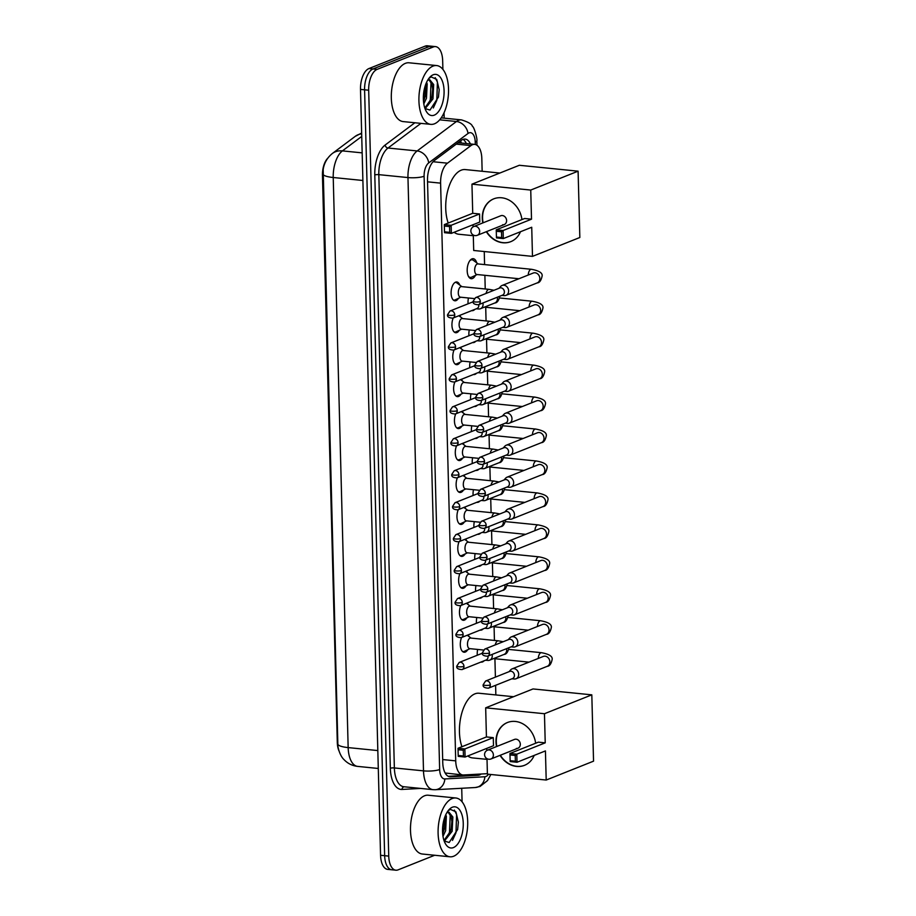 <?xml version="1.0" encoding="UTF-8"?>
<svg xmlns="http://www.w3.org/2000/svg" width="916" height="916" viewBox="0 0 916 916"><rect width="100%" height="100%" fill="white"/><g stroke="black" fill="none" stroke-linecap="round" stroke-linejoin="round"><path stroke-width="1.37" d="M458.481 298.307A9.458 4.672 -84.3 0 1 456.076 300.608A9.458 4.672 -84.3 0 1 454.897 300.791A9.458 4.672 -84.3 0 1 451.107 292.101A9.458 4.672 -84.3 0 1 455.595 282.151A9.458 4.672 -84.3 0 1 456.775 281.968A9.458 4.672 -84.3 0 1 459.809 285.116M459.328 330.264A9.458 4.672 -84.3 0 1 456.912 332.554A9.458 4.672 -84.3 0 1 455.733 332.737A9.458 4.672 -84.3 0 1 452.16 327.504A9.458 4.672 -84.3 0 1 453.214 317.989M460.164 362.209A9.458 4.672 -84.3 0 1 457.748 364.511A9.458 4.672 -84.3 0 1 456.569 364.683A9.458 4.672 -84.3 0 1 452.996 359.45A9.458 4.672 -84.3 0 1 454.05 349.935M461 394.166A9.458 4.672 -84.3 0 1 458.584 396.456A9.458 4.672 -84.3 0 1 457.405 396.639A9.458 4.672 -84.3 0 1 453.832 391.407A9.458 4.672 -84.3 0 1 454.886 381.892M461.836 426.112A9.458 4.672 -84.3 0 1 459.42 428.413A9.458 4.672 -84.3 0 1 458.24 428.585A9.458 4.672 -84.3 0 1 454.668 423.352A9.458 4.672 -84.3 0 1 455.721 413.837M462.672 458.057A9.458 4.672 -84.3 0 1 460.256 460.359A9.458 4.672 -84.3 0 1 459.076 460.542A9.458 4.672 -84.3 0 1 455.504 455.309A9.458 4.672 -84.3 0 1 456.557 445.794M463.507 490.014A9.458 4.672 -84.3 0 1 461.103 492.304A9.458 4.672 -84.3 0 1 459.912 492.487A9.458 4.672 -84.3 0 1 456.34 487.255A9.458 4.672 -84.3 0 1 457.405 477.74M464.343 521.96A9.458 4.672 -84.3 0 1 461.939 524.261A9.458 4.672 -84.3 0 1 460.748 524.433A9.458 4.672 -84.3 0 1 457.176 519.2A9.458 4.672 -84.3 0 1 458.24 509.685M465.179 553.917A9.458 4.672 -84.3 0 1 462.775 556.207A9.458 4.672 -84.3 0 1 461.584 556.39A9.458 4.672 -84.3 0 1 458.011 551.157A9.458 4.672 -84.3 0 1 459.076 541.642M466.015 585.862A9.458 4.672 -84.3 0 1 463.611 588.164A9.458 4.672 -84.3 0 1 462.42 588.335A9.458 4.672 -84.3 0 1 458.847 583.103A9.458 4.672 -84.3 0 1 459.912 573.588M466.851 617.808A9.458 4.672 -84.3 0 1 464.446 620.109A9.458 4.672 -84.3 0 1 463.256 620.292A9.458 4.672 -84.3 0 1 459.683 615.06A9.458 4.672 -84.3 0 1 460.748 605.545M467.687 649.765A9.458 4.672 -84.3 0 1 465.282 652.055A9.458 4.672 -84.3 0 1 464.091 652.238A9.458 4.672 -84.3 0 1 460.519 647.005A9.458 4.672 -84.3 0 1 461.584 637.49M475.45 275.361A10.053 4.969 -84.3 0 1 472.484 278.521A10.053 4.969 -84.3 0 1 471.225 278.704A10.053 4.969 -84.3 0 1 467.194 269.464A10.053 4.969 -84.3 0 1 471.969 258.885A10.053 4.969 -84.3 0 1 473.228 258.69A10.053 4.969 -84.3 0 1 476.709 262.812M474.877 309.345A10.053 4.969 -84.3 0 1 473.32 310.467A10.053 4.969 -84.3 0 1 472.061 310.661A10.053 4.969 -84.3 0 1 471.74 310.604M468.087 303.791A10.053 4.969 -84.3 0 1 468.454 297.986M475.725 341.302A10.053 4.969 -84.3 0 1 474.156 342.424A10.053 4.969 -84.3 0 1 472.896 342.607A10.053 4.969 -84.3 0 1 472.576 342.55M468.923 335.737A10.053 4.969 -84.3 0 1 469.29 329.943M476.56 373.247A10.053 4.969 -84.3 0 1 474.992 374.369A10.053 4.969 -84.3 0 1 473.732 374.564A10.053 4.969 -84.3 0 1 473.412 374.507M469.759 367.694A10.053 4.969 -84.3 0 1 470.137 361.889M477.396 405.204A10.053 4.969 -84.3 0 1 475.828 406.315A10.053 4.969 -84.3 0 1 474.568 406.509A10.053 4.969 -84.3 0 1 474.248 406.452M470.606 399.639A10.053 4.969 -84.3 0 1 470.973 393.846M478.232 437.15A10.053 4.969 -84.3 0 1 476.663 438.272A10.053 4.969 -84.3 0 1 475.404 438.466A10.053 4.969 -84.3 0 1 475.083 438.409M471.442 431.585A10.053 4.969 -84.3 0 1 471.809 425.791M479.068 469.095A10.053 4.969 -84.3 0 1 477.499 470.217A10.053 4.969 -84.3 0 1 476.24 470.412A10.053 4.969 -84.3 0 1 475.919 470.355M472.278 463.542A10.053 4.969 -84.3 0 1 472.645 457.737M479.904 501.052A10.053 4.969 -84.3 0 1 478.347 502.174A10.053 4.969 -84.3 0 1 477.076 502.357A10.053 4.969 -84.3 0 1 476.755 502.311M473.114 495.487A10.053 4.969 -84.3 0 1 473.48 489.694M480.74 532.998A10.053 4.969 -84.3 0 1 479.183 534.12A10.053 4.969 -84.3 0 1 477.912 534.314A10.053 4.969 -84.3 0 1 477.591 534.257M473.95 527.444A10.053 4.969 -84.3 0 1 474.316 521.639M481.576 564.954A10.053 4.969 -84.3 0 1 480.018 566.065A10.053 4.969 -84.3 0 1 478.759 566.26A10.053 4.969 -84.3 0 1 478.427 566.202M474.786 559.39A10.053 4.969 -84.3 0 1 475.152 553.596M482.411 596.9A10.053 4.969 -84.3 0 1 480.854 598.022A10.053 4.969 -84.3 0 1 479.595 598.217A10.053 4.969 -84.3 0 1 479.263 598.159M475.622 591.335A10.053 4.969 -84.3 0 1 475.988 585.542M483.247 628.857A10.053 4.969 -84.3 0 1 481.69 629.968A10.053 4.969 -84.3 0 1 480.431 630.162A10.053 4.969 -84.3 0 1 480.099 630.105M476.457 623.292A10.053 4.969 -84.3 0 1 476.824 617.498M484.083 660.802A10.053 4.969 -84.3 0 1 482.526 661.925A10.053 4.969 -84.3 0 1 481.266 662.108A10.053 4.969 -84.3 0 1 480.934 662.062M477.293 655.238A10.053 4.969 -84.3 0 1 477.66 649.444M487.392 773.677L463.507 774.982A17.725 8.759 95.7 0 1 462.832 774.97A17.725 8.759 95.7 0 1 455.721 760.864L440.596 183.143A17.725 8.759 95.7 0 1 447.477 163.174L470.95 145.598A17.725 8.759 95.7 0 1 474.706 144.385A17.725 8.759 95.7 0 1 481.816 158.479L482.148 171.269M327.436 158.56A15.95 7.878 95.7 0 0 322.455 175.414L337.306 742.51A15.95 7.878 95.7 0 0 338.931 750.754M445.13 773.001L462.832 774.97M495.854 694.935L495.602 685.305M495.396 677.13L494.915 658.718M494.434 640.433L494.079 626.773M493.598 608.487L493.243 594.816M492.762 576.53L492.396 562.871M491.926 544.585L491.56 530.914M491.09 512.639L490.724 498.968M490.255 480.682L489.888 467.011M489.407 448.737L489.052 435.066M488.572 416.78L488.217 403.12M487.736 384.835L487.381 371.163M486.9 352.889L486.545 339.218M486.064 320.932L485.709 307.261M485.228 288.987L484.873 275.315M484.587 264.598L484.243 251.545M468.145 634.868A9.458 4.672 -84.3 0 1 469.015 636.563M467.309 602.923A9.458 4.672 -84.3 0 1 468.179 604.617M466.473 570.977A9.458 4.672 -84.3 0 1 467.343 572.66M465.637 539.02A9.458 4.672 -84.3 0 1 466.507 540.715M464.801 507.075A9.458 4.672 -84.3 0 1 465.671 508.769M463.965 475.118A9.458 4.672 -84.3 0 1 464.824 476.812M463.13 443.172A9.458 4.672 -84.3 0 1 463.988 444.867M462.294 411.227A9.458 4.672 -84.3 0 1 463.153 412.91M461.458 379.27A9.458 4.672 -84.3 0 1 462.317 380.964M460.622 347.324A9.458 4.672 -84.3 0 1 461.481 349.019M459.786 315.367A9.458 4.672 -84.3 0 1 460.645 317.062M434.688 855.258L398.071 869.868A17.725 8.759 -84.3 0 1 395.849 870.2A17.725 8.759 -84.3 0 1 388.739 856.105L368.679 90.215A17.725 8.759 -84.3 0 1 377.106 69.376L433.337 46.956L429.249 46.544A17.725 8.759 -84.3 0 1 431.47 46.212A17.725 8.759 -84.3 0 0 429.249 46.544L373.018 68.963L429.249 46.544L425.161 46.132A17.725 8.759 -84.3 0 1 427.383 45.8L435.558 46.624A17.725 8.759 -84.3 0 1 442.668 60.719L442.897 69.376M368.679 90.215L364.591 89.814A17.725 8.759 -84.3 0 1 373.018 68.963A17.725 8.759 -84.3 0 0 364.591 89.814L384.651 855.693L364.591 89.814L360.503 89.402A17.725 8.759 -84.3 0 1 368.93 68.563L425.161 46.132M395.849 870.2L391.762 869.788A17.725 8.759 -84.3 0 1 384.651 855.693A17.725 8.759 -84.3 0 0 391.762 869.788L387.674 869.376A17.725 8.759 -84.3 0 1 380.564 855.281L360.503 89.402M361.74 136.427L342.412 150.888A20.679 16.373 53.2 0 0 332.336 153.499C327.264 157.644 324.218 162.945 323.176 169.414L337.855 744.41C337.5 746.609 339.779 755.769 343.981 759.582C347.679 763.497 352.225 765.765 357.641 766.394L378.285 768.467M470.412 143.949A17.725 8.759 95.7 0 0 465.145 139.083A17.725 8.759 95.7 0 0 461.378 140.297L434.402 160.506A17.725 8.759 95.7 0 0 427.509 180.475L442.76 762.696A17.725 8.759 95.7 0 0 449.87 776.791A17.725 8.759 95.7 0 0 450.535 776.814L478.015 775.302A17.725 8.759 95.7 0 0 479.56 774.959A17.725 8.759 95.7 0 0 481.175 774.02M476.011 774.295A17.725 8.759 -84.3 0 1 475.473 774.547A17.725 8.759 -84.3 0 1 473.927 774.902L448.233 776.299M444.031 112.771L444.18 118.153M461.721 788.264L462.076 801.809M433.337 46.956A17.725 8.759 -84.3 0 1 435.558 46.624M463.049 139.369A17.725 8.759 -84.3 0 1 466.324 143.549M452.149 798.557A29.541 14.599 -84.3 0 1 455.847 797.996A29.541 14.599 -84.3 0 1 467.675 825.156A29.541 14.599 -84.3 0 1 453.66 856.231A29.541 14.599 -84.3 0 1 449.951 856.792A29.541 14.599 -84.3 0 1 438.123 829.633A29.541 14.599 -84.3 0 1 452.149 798.557M449.951 856.792L422.345 854.021A29.541 14.599 -84.3 0 1 410.517 826.862A29.541 14.599 -84.3 0 1 424.543 795.786A29.541 14.599 -84.3 0 1 428.241 795.225L455.847 797.996M446.79 812.767A14.771 7.294 -84.3 0 1 446.825 812.744L448.932 812.149L452.848 817.003L452.149 831.316L444.317 841.117M444.157 840.957L449.172 842.502L457.634 829.484L458.378 822.133L455.916 811.862L450.363 809.343L448.084 810.797M453.431 847.586A20.679 10.213 -84.3 0 1 445.428 843.75A20.679 10.213 -84.3 0 1 448.829 809.881A20.679 10.213 -84.3 0 1 452.378 807.214A20.679 10.213 -84.3 0 1 463.256 823.266A20.679 10.213 -84.3 0 1 453.431 847.586M443.985 840.476L450.523 831.144L451.21 828.533L451.897 821.87L451.222 816.843L448.107 812.194M442.68 833.904L444.718 827.881L445.405 821.217L444.901 816.832M442.989 836.342L445.657 830.663L446.355 816.351L445.783 814.713M444.661 828.156L445.394 820.919M451.153 828.808L451.886 821.572M457.611 829.621L458.378 822.03M442.6 832.77L444.478 818.034M447.283 837.613L449.493 832.14L450.237 814.347M452.481 840.396L455.985 832.793L456.592 814.519L454.37 810.087M432.97 66.124A29.541 14.599 -84.3 0 1 436.669 65.563A29.541 14.599 -84.3 0 1 448.496 92.722A29.541 14.599 -84.3 0 1 434.482 123.797A29.541 14.599 -84.3 0 1 430.772 124.358A29.541 14.599 -84.3 0 1 418.944 97.199A29.541 14.599 -84.3 0 1 432.97 66.124M430.772 124.358L403.166 121.588A29.541 14.599 -84.3 0 1 391.338 94.428A29.541 14.599 -84.3 0 1 405.364 63.353A29.541 14.599 -84.3 0 1 409.063 62.792L436.669 65.563M427.612 80.333A14.771 7.294 -84.3 0 1 427.646 80.31L429.753 79.715L433.669 84.57L432.97 98.882L425.139 108.683M424.978 108.523L429.993 110.069L438.455 97.05L439.199 89.711L436.737 79.429L431.184 76.91L428.906 78.364M434.253 115.153A20.679 10.213 -84.3 0 1 426.249 111.317A20.679 10.213 -84.3 0 1 429.65 77.448A20.679 10.213 -84.3 0 1 433.188 74.78A20.679 10.213 -84.3 0 1 444.077 90.833A20.679 10.213 -84.3 0 1 434.253 115.153M424.806 108.042L431.344 98.722L432.031 96.1L432.718 89.436L432.043 84.409L428.928 79.761M423.501 101.47L425.539 95.447L426.226 88.783L425.722 84.398M423.81 103.909L426.478 98.23L427.177 83.917L426.604 82.28M425.471 95.722L426.215 88.486M431.963 96.375L432.707 89.138M438.432 97.188L439.199 89.596M423.421 100.336L425.299 85.6M428.104 105.18L430.314 99.707L431.058 81.913M433.302 107.962L436.806 100.359L437.413 82.085L435.192 77.654M461.927 746.712A32.495 16.053 -84.3 0 1 474.9 693.859A32.495 16.053 -84.3 0 1 478.976 693.24L513.555 696.71M487.014 759.364L472.484 757.91A32.495 16.053 -84.3 0 1 467.836 755.94M496.541 746.574A23.049 19.408 68.3 0 1 495.991 741.937A23.049 19.408 68.3 0 1 507.395 722.529A23.049 19.408 68.3 0 1 535.654 743.242M545.226 742.842L516.807 754.166L517.025 762.249L545.432 750.914L546.199 780.043L593.545 761.162L591.816 694.843L544.459 713.724L545.226 742.842L538.368 742.155L509.96 753.479L516.807 754.166L515.227 755.46L515.376 761.23L517.025 762.249L510.166 761.562L509.96 753.479L510.166 761.562M534.188 755.402A23.049 19.408 68.3 0 1 524.467 765.341A23.049 19.408 68.3 0 1 500.044 755.357M544.459 713.724L485.675 707.828L486.43 736.945L493.277 737.632L493.495 745.704L465.088 757.04L458.229 756.353L458.023 748.269L486.43 736.945M486.728 748.406L486.785 750.548M487.003 758.688L487.404 774.146L546.199 780.043M591.816 694.843L533.02 688.947L485.675 707.828M515.376 761.23L510.567 760.738M515.227 755.46L510.418 754.979M458.229 756.353L458.023 748.269L464.87 748.956L493.277 737.632M458.481 749.769L463.29 750.25L464.87 748.956L465.088 757.04L463.439 756.021L463.29 750.25M458.63 755.528L463.439 756.021M516.349 748.429A4.729 3.985 -111.7 0 0 517.975 748.2A4.729 3.985 -111.7 0 0 520.208 743.265A4.729 3.985 -111.7 0 0 516.109 739.201A4.729 3.985 -111.7 0 0 514.483 739.418L487.541 750.158A4.729 3.985 68.3 0 1 489.178 749.941A4.729 3.985 68.3 0 1 493.392 754.967A4.729 3.985 68.3 0 1 491.045 758.94A4.729 4.729 0 0 1 484.575 754.681A4.729 4.729 0 0 1 487.541 750.158M524.616 765.284A23.049 19.408 68.3 0 1 516.819 766.303A23.049 19.408 68.3 0 1 500.331 755.242M496.838 746.46A23.049 19.408 68.3 0 1 507.544 722.472M448.21 223.057A32.495 16.053 -84.3 0 1 461.183 170.193A32.495 16.053 -84.3 0 1 465.259 169.575L499.838 173.044M473.309 235.71L458.767 234.244A32.495 16.053 -84.3 0 1 454.13 232.275M482.824 222.92A23.049 19.408 68.3 0 1 482.285 218.271A23.049 19.408 68.3 0 1 493.69 198.864A23.049 19.408 68.3 0 1 521.948 219.577M531.509 219.187L503.102 230.511L503.308 238.584L531.727 227.26L532.482 256.377L579.839 237.496L578.099 171.178L530.742 190.059L531.509 219.187L524.662 218.5L496.243 229.824L503.102 230.511L501.51 231.794L501.67 237.565L503.308 238.584L496.461 237.897L496.243 229.824L496.461 237.897M520.483 231.737A23.049 19.408 68.3 0 1 510.75 241.675A23.049 19.408 68.3 0 1 486.327 231.702M530.742 190.059L471.958 184.162L472.725 213.291L479.572 213.978L479.778 222.05L451.37 233.374L444.523 232.687L444.306 224.615L472.725 213.291M473.022 224.741L473.08 226.882M473.286 235.023L473.698 250.48L532.482 256.377M578.099 171.178L519.315 165.281L471.958 184.162M501.67 237.565L496.861 237.084M501.51 231.794L496.712 231.313M444.523 232.687L444.306 224.615L451.153 225.302L479.572 213.978M444.764 226.103L449.573 226.584L451.153 225.302L451.37 233.374L449.722 232.355L449.573 226.584M444.924 231.874L449.722 232.355M502.632 224.764A4.729 3.985 -111.7 0 0 504.269 224.546A4.729 3.985 -111.7 0 0 506.491 219.611A4.729 3.985 -111.7 0 0 502.392 215.535A4.729 3.985 -111.7 0 0 500.766 215.764L473.835 226.504A4.729 3.985 68.3 0 1 475.461 226.275A4.729 3.985 68.3 0 1 479.675 231.301A4.729 3.985 68.3 0 1 477.339 235.286A4.729 4.729 0 0 1 470.858 231.015A4.729 4.729 0 0 1 473.835 226.504M510.899 241.618A23.049 19.408 68.3 0 1 503.102 242.648A23.049 19.408 68.3 0 1 486.625 231.576M483.121 222.794A23.049 19.408 68.3 0 1 493.839 198.806M514.208 679.008A5.313 4.477 -111.7 0 0 514.254 679.008A5.313 4.477 -111.7 0 0 516.04 678.756A5.313 4.477 -111.7 0 0 518.674 674.279A5.313 4.477 -111.7 0 0 513.933 668.623A5.313 4.477 -111.7 0 0 512.101 668.875A5.313 4.477 -111.7 0 0 510.624 669.917L509.078 671.668M490.335 684.928A3.836 3.24 -111.7 0 1 488.434 688.168L512.525 678.561A3.836 3.24 -111.7 0 0 514.426 675.332A3.836 3.24 -111.7 0 0 511.014 671.245A3.836 3.24 -111.7 0 0 509.685 671.428L485.595 681.035L483.179 684.699A3.836 0.836 178.5 0 0 485.091 685.363A3.836 0.836 -1.5 0 0 490.335 684.928A3.836 3.24 -111.7 0 0 485.595 681.035M513.361 647.051A5.313 4.477 -111.7 0 0 513.418 647.062A5.313 4.477 -111.7 0 0 515.204 646.799A5.313 4.477 -111.7 0 0 517.826 642.322A5.313 4.477 -111.7 0 0 513.097 636.677A5.313 4.477 -111.7 0 0 511.265 636.929A5.313 4.477 -111.7 0 0 509.788 637.96L508.243 639.723M489.499 652.982A3.836 3.24 -111.7 0 1 487.598 656.222L511.689 646.616A3.836 3.24 -111.7 0 0 513.59 643.375A3.836 3.24 -111.7 0 0 510.178 639.299A3.836 3.24 -111.7 0 0 508.849 639.471L484.759 649.078L482.343 652.753A3.836 0.836 178.5 0 0 484.255 653.417A3.836 0.836 -1.5 0 0 489.499 652.982A3.836 3.24 -111.7 0 0 484.759 649.078M512.525 615.105A5.313 4.477 -111.7 0 0 512.582 615.105A5.313 4.477 -111.7 0 0 514.368 614.854A5.313 4.477 -111.7 0 0 516.99 610.377A5.313 4.477 -111.7 0 0 512.262 604.72A5.313 4.477 -111.7 0 0 510.43 604.972A5.313 4.477 -111.7 0 0 508.952 606.014L507.395 607.766M488.663 621.037A3.836 3.24 -111.7 0 1 486.762 624.265L510.853 614.659A3.836 3.24 -111.7 0 0 512.754 611.43A3.836 3.24 -111.7 0 0 509.33 607.342A3.836 3.24 -111.7 0 0 508.014 607.526L483.923 617.132L481.507 620.796A3.836 0.836 178.5 0 0 483.419 621.472A3.836 0.836 -1.5 0 0 488.663 621.037A3.836 3.24 -111.7 0 0 483.923 617.132M511.689 583.16A5.313 4.477 -111.7 0 0 511.746 583.16A5.313 4.477 -111.7 0 0 513.521 582.908A5.313 4.477 -111.7 0 0 516.155 578.42A5.313 4.477 -111.7 0 0 511.426 572.775A5.313 4.477 -111.7 0 0 509.582 573.027A5.313 4.477 -111.7 0 0 508.117 574.069L506.559 575.821M487.827 589.08A3.836 3.24 -111.7 0 1 485.927 592.32L510.017 582.713A3.836 3.24 -111.7 0 0 511.918 579.473A3.836 3.24 -111.7 0 0 508.495 575.397A3.836 3.24 -111.7 0 0 507.178 575.58L483.087 585.187L480.671 588.851A3.836 0.836 178.5 0 0 482.583 589.515A3.836 0.836 -1.5 0 0 487.827 589.08A3.836 3.24 -111.7 0 0 483.087 585.187M510.853 551.203A5.313 4.477 -111.7 0 0 510.91 551.214A5.313 4.477 -111.7 0 0 512.685 550.951A5.313 4.477 -111.7 0 0 515.319 546.474A5.313 4.477 -111.7 0 0 510.59 540.818A5.313 4.477 -111.7 0 0 508.746 541.07A5.313 4.477 -111.7 0 0 507.281 542.112L505.724 543.875M486.991 557.134A3.836 3.24 -111.7 0 1 485.091 560.363L509.181 550.756A3.836 3.24 -111.7 0 0 511.082 547.528A3.836 3.24 -111.7 0 0 507.659 543.44A3.836 3.24 -111.7 0 0 506.342 543.623L482.251 553.23L479.835 556.905A3.836 0.836 178.5 0 0 481.747 557.569A3.836 0.836 -1.5 0 0 486.991 557.134A3.836 3.24 -111.7 0 0 482.251 553.23M510.017 519.258A5.313 4.477 -111.7 0 0 510.075 519.258A5.313 4.477 -111.7 0 0 511.849 519.006A5.313 4.477 -111.7 0 0 514.483 514.529A5.313 4.477 -111.7 0 0 509.743 508.872A5.313 4.477 -111.7 0 0 507.911 509.124A5.313 4.477 -111.7 0 0 506.445 510.166L504.888 511.918M486.156 525.177A3.836 3.24 -111.7 0 1 484.255 528.418L508.346 518.811A3.836 3.24 -111.7 0 0 510.246 515.582A3.836 3.24 -111.7 0 0 506.823 511.494A3.836 3.24 -111.7 0 0 505.506 511.678L481.415 521.284L478.999 524.948A3.836 0.836 178.5 0 0 480.911 525.612A3.836 0.836 -1.5 0 0 486.156 525.177A3.836 3.24 -111.7 0 0 481.415 521.284M509.181 487.301A5.313 4.477 -111.7 0 0 509.239 487.312A5.313 4.477 -111.7 0 0 511.014 487.049A5.313 4.477 -111.7 0 0 513.647 482.572A5.313 4.477 -111.7 0 0 508.907 476.927A5.313 4.477 -111.7 0 0 507.075 477.179A5.313 4.477 -111.7 0 0 505.609 478.209L504.052 479.973M485.32 493.232A3.836 3.24 -111.7 0 1 483.419 496.461L507.51 486.865A3.836 3.24 -111.7 0 0 509.41 483.625A3.836 3.24 -111.7 0 0 505.987 479.549A3.836 3.24 -111.7 0 0 504.67 479.721L480.579 489.327L478.152 493.003A3.836 0.836 178.5 0 0 480.076 493.667A3.836 0.836 -1.5 0 0 485.32 493.232A3.836 3.24 -111.7 0 0 480.579 489.327M508.346 455.355A5.313 4.477 -111.7 0 0 508.403 455.355A5.313 4.477 -111.7 0 0 510.178 455.103A5.313 4.477 -111.7 0 0 512.811 450.626A5.313 4.477 -111.7 0 0 508.071 444.97A5.313 4.477 -111.7 0 0 506.239 445.222A5.313 4.477 -111.7 0 0 504.773 446.264L503.216 448.016M484.484 461.286A3.836 3.24 -111.7 0 1 482.583 464.515L506.674 454.909A3.836 3.24 -111.7 0 0 508.575 451.68A3.836 3.24 -111.7 0 0 505.151 447.592A3.836 3.24 -111.7 0 0 503.823 447.775L479.732 457.382L477.316 461.046A3.836 0.836 178.5 0 0 479.24 461.71A3.836 0.836 -1.5 0 0 484.484 461.286A3.836 3.24 -111.7 0 0 479.732 457.382M507.51 423.398A5.313 4.477 -111.7 0 0 507.567 423.41A5.313 4.477 -111.7 0 0 509.342 423.158A5.313 4.477 -111.7 0 0 511.975 418.669A5.313 4.477 -111.7 0 0 507.235 413.024A5.313 4.477 -111.7 0 0 505.403 413.276A5.313 4.477 -111.7 0 0 503.937 414.318L502.38 416.07M483.648 429.329A3.836 3.24 -111.7 0 1 481.747 432.57L505.838 422.963A3.836 3.24 -111.7 0 0 507.739 419.723A3.836 3.24 -111.7 0 0 504.315 415.646A3.836 3.24 -111.7 0 0 502.987 415.83L478.896 425.425L476.48 429.1A3.836 0.836 178.5 0 0 478.404 429.764A3.836 0.836 -1.5 0 0 483.648 429.329A3.836 3.24 -111.7 0 0 478.896 425.425M506.674 391.453A5.313 4.477 -111.7 0 0 506.731 391.453A5.313 4.477 -111.7 0 0 508.506 391.201A5.313 4.477 -111.7 0 0 511.139 386.724A5.313 4.477 -111.7 0 0 506.399 381.067A5.313 4.477 -111.7 0 0 504.567 381.319A5.313 4.477 -111.7 0 0 503.102 382.361L501.544 384.113M482.812 397.384A3.836 3.24 -111.7 0 1 480.911 400.613L505.002 391.006A3.836 3.24 -111.7 0 0 506.903 387.777A3.836 3.24 -111.7 0 0 503.479 383.69A3.836 3.24 -111.7 0 0 502.151 383.873L478.06 393.479L475.644 397.143A3.836 0.836 178.5 0 0 477.568 397.819A3.836 0.836 -1.5 0 0 482.812 397.384A3.836 3.24 -111.7 0 0 478.06 393.479M503.548 359.301L505.884 359.507A5.313 4.477 -111.7 0 0 505.884 359.507A5.313 4.477 -111.7 0 0 507.67 359.255A5.313 4.477 -111.7 0 0 510.304 354.778A5.313 4.477 -111.7 0 0 505.563 349.122A5.313 4.477 -111.7 0 0 503.731 349.374A5.313 4.477 -111.7 0 0 502.266 350.416L500.709 352.168M481.976 365.427A3.836 3.24 -111.7 0 1 480.076 368.667L504.166 359.061A3.836 3.24 -111.7 0 0 506.067 355.82A3.836 3.24 -111.7 0 0 502.644 351.744A3.836 3.24 -111.7 0 0 501.315 351.927L477.225 361.534L474.809 365.198A3.836 0.836 178.5 0 0 476.732 365.862A3.836 0.836 -1.5 0 0 481.976 365.427A3.836 3.24 -111.7 0 0 477.225 361.534M505.002 327.55A5.313 4.477 -111.7 0 0 505.048 327.562A5.313 4.477 -111.7 0 0 506.834 327.298A5.313 4.477 -111.7 0 0 509.468 322.821A5.313 4.477 -111.7 0 0 504.727 317.176A5.313 4.477 -111.7 0 0 502.895 317.417A5.313 4.477 -111.7 0 0 501.43 318.459L499.873 320.222M481.14 333.481A3.836 3.24 -111.7 0 1 479.24 336.71L503.331 327.115A3.836 3.24 -111.7 0 0 505.231 323.875A3.836 3.24 -111.7 0 0 501.808 319.798A3.836 3.24 -111.7 0 0 500.48 319.97L476.389 329.577L473.973 333.252A3.836 0.836 178.5 0 0 475.885 333.916A3.836 0.836 -1.5 0 0 481.14 333.481A3.836 3.24 -111.7 0 0 476.389 329.577M468.282 276.048A8.862 4.374 95.7 0 0 470.32 277.422A8.862 4.374 95.7 0 0 471.431 277.25A8.862 4.374 95.7 0 0 471.591 277.182A8.862 4.374 95.7 0 0 471.751 277.101M478.255 263.957L473.286 260.27A8.862 4.374 95.7 0 0 472.095 259.778A8.862 4.374 95.7 0 0 470.984 259.949A8.862 4.374 95.7 0 0 469.816 260.716M533.341 273.002L533.249 273.037A5.313 4.477 -111.7 0 1 539.799 278.109A5.313 4.477 -111.7 0 1 539.822 278.441A5.313 4.477 -111.7 0 1 537.188 282.918C539.501 282.815 541.138 280.548 542.1 276.128C542.741 273.002 539.192 270.735 531.452 269.293L477.866 263.923A5.313 2.622 95.7 0 0 477.202 264.026A5.313 2.622 95.7 0 0 474.683 269.613A5.313 2.622 95.7 0 0 476.812 274.502L518.96 278.739M504.166 295.605A5.313 4.477 -111.7 0 0 504.212 295.605A5.313 4.477 -111.7 0 0 505.998 295.353A5.313 4.477 -111.7 0 0 508.632 290.876A5.313 4.477 -111.7 0 0 503.892 285.219A5.313 4.477 -111.7 0 0 502.06 285.471A5.313 4.477 -111.7 0 0 500.594 286.513L499.037 288.265M480.305 301.536A3.836 3.24 -111.7 0 1 478.404 304.765L502.495 295.158A3.836 3.24 -111.7 0 0 504.395 291.929A3.836 3.24 -111.7 0 0 500.972 287.842A3.836 3.24 -111.7 0 0 499.644 288.025L475.553 297.631L473.137 301.295A3.836 0.836 178.5 0 0 475.049 301.959A3.836 0.836 -1.5 0 0 480.305 301.536A3.836 3.24 -111.7 0 0 475.553 297.631M462.374 651.333A8.862 4.374 95.7 0 0 463.13 651.551A8.862 4.374 95.7 0 0 464.24 651.379A8.862 4.374 95.7 0 0 464.401 651.31A8.862 4.374 95.7 0 0 464.561 651.23M495.281 644.887A5.313 2.622 95.7 0 1 497.617 640.925A5.313 2.622 95.7 0 1 498.293 640.822L470.687 638.051A5.313 2.622 95.7 0 0 470.011 638.154A5.313 2.622 95.7 0 0 467.492 643.753A5.313 2.622 95.7 0 0 469.622 648.631L483.385 650.017M487.816 660.425A5.313 4.477 -111.7 0 0 487.873 660.425A5.313 4.477 -111.7 0 0 489.648 660.173A5.313 4.477 -111.7 0 0 492.281 655.696A5.313 4.477 -111.7 0 0 492.11 654.425M462.053 669.585C458.057 669.39 456.305 668.233 456.786 666.115A3.836 0.836 178.5 0 0 458.71 666.791A3.836 0.836 -1.5 0 0 463.954 666.356A3.836 3.24 -111.7 0 1 462.053 669.585L486.144 659.978A3.836 3.24 -111.7 0 0 488.045 656.749A3.836 3.24 -111.7 0 0 487.976 656.074M461.538 619.388A8.862 4.374 95.7 0 0 462.294 619.594A8.862 4.374 95.7 0 0 463.404 619.434A8.862 4.374 95.7 0 0 463.565 619.365A8.862 4.374 95.7 0 0 463.725 619.273M494.445 612.93A5.313 2.622 95.7 0 1 496.781 608.968A5.313 2.622 95.7 0 1 497.457 608.877L469.851 606.106A5.313 2.622 95.7 0 0 469.175 606.209A5.313 2.622 95.7 0 0 466.656 611.796A5.313 2.622 95.7 0 0 468.786 616.686L482.549 618.071M486.98 628.479A5.313 4.477 -111.7 0 0 487.026 628.479A5.313 4.477 -111.7 0 0 488.812 628.227A5.313 4.477 -111.7 0 0 491.445 623.75A5.313 4.477 -111.7 0 0 491.274 622.468M461.217 637.639C457.221 637.444 455.47 636.288 455.95 634.17A3.836 0.836 178.5 0 0 457.874 634.834A3.836 0.836 -1.5 0 0 463.118 634.399A3.836 3.24 -111.7 0 1 461.217 637.639L485.308 628.033A3.836 3.24 -111.7 0 0 487.209 624.792A3.836 3.24 -111.7 0 0 487.129 624.117M460.702 587.431A8.862 4.374 95.7 0 0 461.458 587.648A8.862 4.374 95.7 0 0 462.569 587.477A8.862 4.374 95.7 0 0 462.729 587.408A8.862 4.374 95.7 0 0 462.889 587.328M493.61 580.984A5.313 2.622 95.7 0 1 495.945 577.023A5.313 2.622 95.7 0 1 496.609 576.92L469.003 574.149A5.313 2.622 95.7 0 0 468.339 574.252A5.313 2.622 95.7 0 0 465.82 579.851A5.313 2.622 95.7 0 0 467.95 584.74L481.713 586.114M483.854 596.327L486.19 596.534A5.313 4.477 -111.7 0 0 486.19 596.534A5.313 4.477 -111.7 0 0 487.976 596.27A5.313 4.477 -111.7 0 0 490.61 591.793A5.313 4.477 -111.7 0 0 490.438 590.522M460.382 605.682C456.386 605.487 454.634 604.331 455.115 602.224A3.836 0.836 178.5 0 0 457.027 602.888A3.836 0.836 -1.5 0 0 462.282 602.453A3.836 3.24 -111.7 0 1 460.382 605.682L484.472 596.087A3.836 3.24 -111.7 0 0 486.373 592.847A3.836 3.24 -111.7 0 0 486.293 592.171M459.866 555.485A8.862 4.374 95.7 0 0 460.622 555.703A8.862 4.374 95.7 0 0 461.733 555.531A8.862 4.374 95.7 0 0 461.893 555.462A8.862 4.374 95.7 0 0 462.053 555.382M492.774 549.039A5.313 2.622 95.7 0 1 495.109 545.077A5.313 2.622 95.7 0 1 495.774 544.974L468.168 542.203A5.313 2.622 95.7 0 0 467.504 542.306A5.313 2.622 95.7 0 0 464.985 547.894A5.313 2.622 95.7 0 0 467.114 552.783L480.877 554.169M485.308 564.577A5.313 4.477 -111.7 0 0 485.354 564.577A5.313 4.477 -111.7 0 0 487.14 564.325A5.313 4.477 -111.7 0 0 489.774 559.848A5.313 4.477 -111.7 0 0 489.602 558.565M459.546 573.737C455.55 573.542 453.798 572.385 454.279 570.267A3.836 0.836 178.5 0 0 456.191 570.931A3.836 0.836 -1.5 0 0 461.446 570.508A3.836 3.24 -111.7 0 1 459.546 573.737L483.637 564.13A3.836 3.24 -111.7 0 0 485.537 560.901A3.836 3.24 -111.7 0 0 485.457 560.214M459.03 523.528A8.862 4.374 95.7 0 0 459.786 523.746A8.862 4.374 95.7 0 0 460.897 523.574A8.862 4.374 95.7 0 0 461.057 523.505A8.862 4.374 95.7 0 0 461.217 523.425M491.938 517.082A5.313 2.622 95.7 0 1 494.274 513.12A5.313 2.622 95.7 0 1 494.938 513.017L467.332 510.258A5.313 2.622 95.7 0 0 466.668 510.349A5.313 2.622 95.7 0 0 464.149 515.948A5.313 2.622 95.7 0 0 466.278 520.838L480.041 522.212M484.472 532.62A5.313 4.477 -111.7 0 0 484.518 532.631A5.313 4.477 -111.7 0 0 486.304 532.368A5.313 4.477 -111.7 0 0 488.938 527.891A5.313 4.477 -111.7 0 0 488.766 526.62M458.71 541.791C454.714 541.596 452.962 540.44 453.443 538.322A3.836 0.836 178.5 0 0 455.355 538.986A3.836 0.836 -1.5 0 0 460.611 538.551A3.836 3.24 -111.7 0 1 458.71 541.791L482.801 532.185A3.836 3.24 -111.7 0 0 484.701 528.944A3.836 3.24 -111.7 0 0 484.621 528.269M458.195 491.583A8.862 4.374 95.7 0 0 458.95 491.8A8.862 4.374 95.7 0 0 460.061 491.629A8.862 4.374 95.7 0 0 460.221 491.56A8.862 4.374 95.7 0 0 460.382 491.48M491.102 485.137A5.313 2.622 95.7 0 1 493.438 481.175A5.313 2.622 95.7 0 1 494.102 481.072L466.496 478.301A5.313 2.622 95.7 0 0 465.832 478.404A5.313 2.622 95.7 0 0 463.313 483.991A5.313 2.622 95.7 0 0 465.442 488.881L479.205 490.266M483.637 500.674A5.313 4.477 -111.7 0 0 483.682 500.674A5.313 4.477 -111.7 0 0 485.469 500.422A5.313 4.477 -111.7 0 0 488.102 495.945A5.313 4.477 -111.7 0 0 487.93 494.674M457.863 509.834C453.878 509.64 452.126 508.483 452.607 506.365A3.836 0.836 178.5 0 0 454.519 507.04A3.836 0.836 -1.5 0 0 459.763 506.605A3.836 3.24 -111.7 0 1 457.863 509.834L481.953 500.228A3.836 3.24 -111.7 0 0 483.854 496.999A3.836 3.24 -111.7 0 0 483.785 496.323M457.359 459.637A8.862 4.374 95.7 0 0 458.115 459.843A8.862 4.374 95.7 0 0 459.225 459.683A8.862 4.374 95.7 0 0 459.385 459.603A8.862 4.374 95.7 0 0 459.546 459.523M490.266 453.18A5.313 2.622 95.7 0 1 492.602 449.218A5.313 2.622 95.7 0 1 493.266 449.126L465.66 446.355A5.313 2.622 95.7 0 0 464.996 446.458A5.313 2.622 95.7 0 0 462.477 452.046A5.313 2.622 95.7 0 0 464.595 456.935L478.358 458.321M482.789 468.729A5.313 4.477 -111.7 0 0 482.846 468.729A5.313 4.477 -111.7 0 0 484.633 468.477A5.313 4.477 -111.7 0 0 487.255 464A5.313 4.477 -111.7 0 0 487.094 462.717M457.027 477.889C453.042 477.694 451.29 476.538 451.771 474.419A3.836 0.836 178.5 0 0 453.683 475.083A3.836 0.836 -1.5 0 0 458.927 474.648A3.836 3.24 -111.7 0 1 457.027 477.889L481.118 468.282A3.836 3.24 -111.7 0 0 483.018 465.042A3.836 3.24 -111.7 0 0 482.95 464.366M456.523 427.68A8.862 4.374 95.7 0 0 457.279 427.898A8.862 4.374 95.7 0 0 458.389 427.726A8.862 4.374 95.7 0 0 458.55 427.658A8.862 4.374 95.7 0 0 458.71 427.577M489.43 421.234A5.313 2.622 95.7 0 1 491.766 417.272A5.313 2.622 95.7 0 1 492.43 417.169L464.824 414.398A5.313 2.622 95.7 0 0 464.16 414.501A5.313 2.622 95.7 0 0 461.63 420.1A5.313 2.622 95.7 0 0 463.759 424.99L477.522 426.364M481.953 436.772A5.313 4.477 -111.7 0 0 482.011 436.783A5.313 4.477 -111.7 0 0 483.797 436.52A5.313 4.477 -111.7 0 0 486.419 432.043A5.313 4.477 -111.7 0 0 486.247 430.772M456.191 445.932C452.206 445.737 450.454 444.581 450.935 442.474A3.836 0.836 178.5 0 0 452.848 443.138A3.836 0.836 -1.5 0 0 458.092 442.703A3.836 3.24 -111.7 0 1 456.191 445.932L480.282 436.325A3.836 3.24 -111.7 0 0 482.182 433.096A3.836 3.24 -111.7 0 0 482.114 432.421M455.687 395.735A8.862 4.374 95.7 0 0 456.443 395.952A8.862 4.374 95.7 0 0 457.553 395.781A8.862 4.374 95.7 0 0 457.714 395.712A8.862 4.374 95.7 0 0 457.874 395.632M488.594 389.277A5.313 2.622 95.7 0 1 490.93 385.327A5.313 2.622 95.7 0 1 491.594 385.224L463.988 382.453A5.313 2.622 95.7 0 0 463.324 382.556A5.313 2.622 95.7 0 0 460.794 388.144A5.313 2.622 95.7 0 0 462.924 393.033L476.686 394.418M481.118 404.826A5.313 4.477 -111.7 0 0 481.175 404.826A5.313 4.477 -111.7 0 0 482.961 404.574A5.313 4.477 -111.7 0 0 485.583 400.097A5.313 4.477 -111.7 0 0 485.411 398.815M455.355 413.986C451.37 413.792 449.619 412.635 450.1 410.517A3.836 0.836 178.5 0 0 452.012 411.181A3.836 0.836 -1.5 0 0 457.256 410.746A3.836 3.24 -111.7 0 1 455.355 413.986L479.446 404.38A3.836 3.24 -111.7 0 0 481.347 401.151A3.836 3.24 -111.7 0 0 481.278 400.464M454.851 363.778A8.862 4.374 95.7 0 0 455.607 363.995A8.862 4.374 95.7 0 0 456.718 363.824A8.862 4.374 95.7 0 0 456.878 363.755A8.862 4.374 95.7 0 0 457.038 363.675M487.759 357.332A5.313 2.622 95.7 0 1 490.094 353.37A5.313 2.622 95.7 0 1 490.758 353.267L463.153 350.496A5.313 2.622 95.7 0 0 462.488 350.599A5.313 2.622 95.7 0 0 459.958 356.198A5.313 2.622 95.7 0 0 462.088 361.087L475.851 362.461M480.282 372.869A5.313 4.477 -111.7 0 0 480.339 372.881A5.313 4.477 -111.7 0 0 482.114 372.617A5.313 4.477 -111.7 0 0 484.747 368.14A5.313 4.477 -111.7 0 0 484.575 366.869M454.519 382.041C450.535 381.835 448.771 380.69 449.264 378.571A3.836 0.836 178.5 0 0 451.176 379.235A3.836 0.836 -1.5 0 0 456.42 378.8A3.836 3.24 -111.7 0 1 454.519 382.041L478.61 372.434A3.836 3.24 -111.7 0 0 480.511 369.194A3.836 3.24 -111.7 0 0 480.442 368.518M454.015 331.832A8.862 4.374 95.7 0 0 454.771 332.05A8.862 4.374 95.7 0 0 455.882 331.878A8.862 4.374 95.7 0 0 456.042 331.81A8.862 4.374 95.7 0 0 456.202 331.729M486.923 325.386A5.313 2.622 95.7 0 1 489.259 321.424A5.313 2.622 95.7 0 1 489.923 321.321L462.317 318.55A5.313 2.622 95.7 0 0 461.653 318.654A5.313 2.622 95.7 0 0 459.122 324.241A5.313 2.622 95.7 0 0 461.252 329.13L475.015 330.516M479.446 340.924A5.313 4.477 -111.7 0 0 479.503 340.924A5.313 4.477 -111.7 0 0 481.278 340.672A5.313 4.477 -111.7 0 0 483.911 336.195A5.313 4.477 -111.7 0 0 483.74 334.924M453.683 350.084C449.699 349.889 447.935 348.733 448.428 346.614A3.836 0.836 178.5 0 0 450.34 347.29A3.836 0.836 -1.5 0 0 455.584 346.855A3.836 3.24 -111.7 0 1 453.683 350.084L477.774 340.477A3.836 3.24 -111.7 0 0 479.675 337.248A3.836 3.24 -111.7 0 0 479.606 336.573M453.18 299.887A8.862 4.374 95.7 0 0 453.924 300.093A8.862 4.374 95.7 0 0 455.034 299.933A8.862 4.374 95.7 0 0 455.206 299.853A8.862 4.374 95.7 0 0 455.366 299.772M461.859 286.639L456.901 282.941A8.862 4.374 95.7 0 0 455.699 282.46A8.862 4.374 95.7 0 0 454.92 282.517M486.087 293.429A5.313 2.622 95.7 0 1 488.423 289.467A5.313 2.622 95.7 0 1 489.087 289.364L461.481 286.605A5.313 2.622 95.7 0 0 460.817 286.697A5.313 2.622 95.7 0 0 458.286 292.296A5.313 2.622 95.7 0 0 460.416 297.185L474.179 298.57M478.61 308.978A5.313 4.477 -111.7 0 0 478.667 308.978A5.313 4.477 -111.7 0 0 480.442 308.726A5.313 4.477 -111.7 0 0 483.075 304.238A5.313 4.477 -111.7 0 0 482.904 302.967M452.848 318.138C448.863 317.944 447.1 316.787 447.58 314.669A3.836 0.836 178.5 0 0 449.504 315.333A3.836 0.836 -1.5 0 0 454.748 314.898A3.836 3.24 -111.7 0 1 452.848 318.138L476.938 308.532A3.836 3.24 -111.7 0 0 478.839 305.291A3.836 3.24 -111.7 0 0 478.77 304.616M460.588 140.892A17.725 14.038 53.2 0 1 461.378 143.045M442.668 759.559L455.721 760.864M427.543 181.826L440.596 183.143M433.062 161.731L447.477 163.174M456.271 144.121L470.95 145.598M322.913 173.948A20.679 4.477 -1.5 0 0 333.229 177.509L348.16 747.593A20.679 4.477 178.5 0 1 337.844 744.032M362.163 152.869L342.412 150.888A23.633 11.679 95.7 0 0 333.229 177.509L362.885 180.486M377.816 750.57L348.16 747.593A23.633 11.679 95.7 0 0 357.641 766.394M332.336 153.499L355.213 136.369A20.679 16.373 53.2 0 1 361.671 133.793M380.564 855.281L388.739 856.105M368.93 68.563L377.106 69.376M475.312 144.488L475.244 142.072A11.816 5.839 95.7 0 0 469.026 132.9A11.816 5.839 95.7 0 0 468.007 133.484L428.699 162.922A11.816 5.839 95.7 0 0 424.108 176.238L439.646 769.532A11.816 5.839 95.7 0 0 444.832 778.943L484.85 776.757A11.816 5.839 95.7 0 0 485.881 776.516A11.816 5.839 95.7 0 0 488.491 774.249M439.646 769.532A11.816 2.553 178.5 0 1 423.501 770.86L394.361 767.94A23.633 11.679 95.7 0 0 403.841 786.741L432.982 789.661A23.633 11.679 -84.3 0 1 423.501 770.86L407.964 177.567A23.633 11.679 -84.3 0 1 417.158 150.945L456.454 121.507A23.633 11.679 -84.3 0 1 458.504 120.34A23.633 11.679 -84.3 0 1 461.469 119.893L441.191 117.855M439.68 119.824L456.454 121.507A11.816 9.355 53.2 0 1 468.007 133.484M420.662 788.424L401.998 789.443A26.587 13.133 -84.3 0 1 390.33 768.272L374.793 174.979A26.587 13.133 -84.3 0 1 385.132 145.037L414.856 122.767M428.699 162.922A11.816 9.355 53.2 0 0 417.158 150.945L388.018 148.026A23.633 11.679 95.7 0 0 378.823 174.647L394.361 767.94A2.954 0.641 -1.5 0 0 390.33 768.272M420.925 123.374L388.018 148.026A2.954 2.336 -126.8 0 1 385.132 145.037M424.108 176.238A11.816 2.553 178.5 0 1 407.964 177.567L378.823 174.647A2.954 0.641 -1.5 0 0 374.793 174.979M404.185 786.775A2.954 2.565 -93.1 0 0 401.998 789.443M444.832 778.943A11.816 10.248 86.9 0 1 435.249 789.718L475.267 787.531A11.816 10.248 86.9 0 0 484.85 776.757M476.961 145.255L476.835 140.743A11.816 2.553 178.5 0 1 475.244 142.072M473.927 774.902L478.015 775.302M449.206 776.676L450.535 776.814M508.838 649.421L541.482 652.696A5.313 2.622 95.7 0 0 540.818 652.799A5.313 2.622 95.7 0 0 538.299 658.432M541.482 652.696C549.234 654.138 552.783 656.406 552.142 659.52C551.18 663.951 549.543 666.218 547.23 666.321A5.313 4.477 -111.7 0 0 549.863 661.833A5.313 4.477 -111.7 0 0 549.84 661.512A5.313 4.477 -111.7 0 0 543.291 656.44L543.371 656.406M508.002 617.476L540.646 620.75A5.313 2.622 95.7 0 0 539.982 620.853A5.313 2.622 95.7 0 0 537.463 626.475M540.646 620.75C548.386 622.182 551.947 624.46 551.306 627.575C550.344 632.006 548.695 634.261 546.394 634.364A5.313 4.477 -111.7 0 0 549.028 629.887A5.313 4.477 -111.7 0 0 549.005 629.567A5.313 4.477 -111.7 0 0 542.455 624.483L542.535 624.449M507.166 585.53L539.81 588.805A5.313 2.622 95.7 0 0 539.146 588.896A5.313 2.622 95.7 0 0 536.616 594.53M539.81 588.805C547.55 590.236 551.111 592.503 550.47 595.629C549.497 600.049 547.86 602.316 545.558 602.419A5.313 4.477 -111.7 0 0 548.192 597.942A5.313 4.477 -111.7 0 0 548.169 597.61A5.313 4.477 -111.7 0 0 541.619 592.538L541.7 592.503M506.33 553.573L538.974 556.848A5.313 2.622 95.7 0 0 538.31 556.951A5.313 2.622 95.7 0 0 535.78 562.584M538.974 556.848C546.715 558.279 550.276 560.558 549.634 563.672C548.661 568.103 547.024 570.37 544.722 570.462A5.313 4.477 -111.7 0 0 547.356 565.985A5.313 4.477 -111.7 0 0 547.333 565.664A5.313 4.477 -111.7 0 0 540.784 560.592L540.864 560.558M505.495 521.628L538.139 524.902A5.313 2.622 95.7 0 0 537.474 525.005A5.313 2.622 95.7 0 0 534.944 530.627M538.139 524.902C545.879 526.334 549.44 528.612 548.798 531.727C547.825 536.146 546.188 538.413 543.886 538.516A5.313 4.477 -111.7 0 0 546.52 534.039A5.313 4.477 -111.7 0 0 546.497 533.707A5.313 4.477 -111.7 0 0 539.948 528.635L540.028 528.601M504.659 489.671L537.303 492.945A5.313 2.622 95.7 0 0 536.639 493.048A5.313 2.622 95.7 0 0 534.108 498.682M537.303 492.945C545.043 494.388 548.604 496.655 547.963 499.77C546.989 504.201 545.352 506.468 543.051 506.571A5.313 4.477 -111.7 0 0 545.673 502.082A5.313 4.477 -111.7 0 0 545.661 501.762A5.313 4.477 -111.7 0 0 539.112 496.69L539.192 496.655M503.811 457.725L536.467 461A5.313 2.622 95.7 0 0 535.803 461.103A5.313 2.622 95.7 0 0 533.272 466.725M536.467 461C544.207 462.431 547.757 464.71 547.127 467.824C546.154 472.255 544.516 474.511 542.215 474.614A5.313 4.477 -111.7 0 0 544.837 470.137A5.313 4.477 -111.7 0 0 544.825 469.805A5.313 4.477 -111.7 0 0 538.276 464.733L538.356 464.698M502.976 425.768L535.631 429.043A5.313 2.622 95.7 0 0 534.967 429.146A5.313 2.622 95.7 0 0 532.436 434.779M535.631 429.043C543.371 430.486 546.921 432.753 546.291 435.879C545.318 440.298 543.68 442.565 541.379 442.668A5.313 4.477 -111.7 0 0 544.001 438.192A5.313 4.477 -111.7 0 0 543.99 437.859A5.313 4.477 -111.7 0 0 537.429 432.787L537.52 432.753M502.14 393.823L534.795 397.097A5.313 2.622 95.7 0 0 534.131 397.2A5.313 2.622 95.7 0 0 531.601 402.822M534.795 397.097C542.535 398.529 546.085 400.807 545.455 403.922C544.482 408.353 542.845 410.62 540.532 410.712A5.313 4.477 -111.7 0 0 543.165 406.235A5.313 4.477 -111.7 0 0 543.154 405.914A5.313 4.477 -111.7 0 0 536.593 400.83L536.684 400.807M501.304 361.877L533.959 365.152A5.313 2.622 95.7 0 0 533.295 365.244A5.313 2.622 95.7 0 0 530.765 370.877M533.959 365.152C541.7 366.583 545.249 368.862 544.619 371.976C543.646 376.396 542.009 378.663 539.696 378.766A5.313 4.477 -111.7 0 0 542.329 374.289A5.313 4.477 -111.7 0 0 542.318 373.957A5.313 4.477 -111.7 0 0 535.757 368.885L535.849 368.85M500.468 329.92L533.123 333.195A5.313 2.622 95.7 0 0 532.448 333.298A5.313 2.622 95.7 0 0 529.929 338.931M533.123 333.195C540.864 334.626 544.413 336.905 543.783 340.019C542.81 344.45 541.173 346.717 538.86 346.809A5.313 4.477 -111.7 0 0 541.493 342.332A5.313 4.477 -111.7 0 0 541.482 342.012A5.313 4.477 -111.7 0 0 534.921 336.939L535.013 336.905M499.632 297.975L532.288 301.25A5.313 2.622 95.7 0 0 531.612 301.353A5.313 2.622 95.7 0 0 529.093 306.975M532.288 301.25C540.028 302.681 543.577 304.959 542.936 308.074C541.974 312.505 540.337 314.76 538.024 314.864A5.313 4.477 -111.7 0 0 540.658 310.387A5.313 4.477 -111.7 0 0 540.646 310.055A5.313 4.477 -111.7 0 0 534.085 304.982L534.177 304.948M531.452 269.293A5.313 2.622 95.7 0 0 530.776 269.396A5.313 2.622 95.7 0 0 528.257 275.029M508.941 647.646C507.979 652.077 506.342 654.333 504.029 654.436A5.313 4.477 -111.7 0 0 506.663 649.959A5.313 4.477 -111.7 0 0 506.651 649.639A5.313 4.477 -111.7 0 0 506.491 648.688M463.954 666.356A3.836 3.24 -111.7 0 0 459.202 662.451L482.377 653.211M508.105 615.701C507.143 620.121 505.506 622.388 503.193 622.491A5.313 4.477 -111.7 0 0 505.827 618.014A5.313 4.477 -111.7 0 0 505.804 617.682A5.313 4.477 -111.7 0 0 505.655 616.731M463.118 634.399A3.836 3.24 -111.7 0 0 458.366 630.506L481.541 621.266M507.269 583.744C506.308 588.175 504.67 590.442 502.357 590.534A5.313 4.477 -111.7 0 0 504.991 586.057A5.313 4.477 -111.7 0 0 504.968 585.736A5.313 4.477 -111.7 0 0 504.819 584.786M462.282 602.453A3.836 3.24 -111.7 0 0 457.531 598.549L480.705 589.309M506.434 551.798C505.472 556.23 503.834 558.485 501.521 558.588A5.313 4.477 -111.7 0 0 504.155 554.111A5.313 4.477 -111.7 0 0 504.132 553.779A5.313 4.477 -111.7 0 0 503.983 552.84M461.446 570.508A3.836 3.24 -111.7 0 0 456.695 566.603L479.87 557.363M505.598 519.853C504.636 524.273 502.987 526.54 500.686 526.643A5.313 4.477 -111.7 0 0 503.319 522.166A5.313 4.477 -111.7 0 0 503.296 521.834A5.313 4.477 -111.7 0 0 503.147 520.883M460.611 538.551A3.836 3.24 -111.7 0 0 455.859 534.646L479.034 525.406M504.762 487.896C503.789 492.327 502.151 494.583 499.85 494.686A5.313 4.477 -111.7 0 0 502.483 490.209A5.313 4.477 -111.7 0 0 502.46 489.888A5.313 4.477 -111.7 0 0 502.311 488.938M459.763 506.605A3.836 3.24 -111.7 0 0 455.023 502.701L478.198 493.461M503.926 455.95C502.953 460.37 501.315 462.637 499.014 462.74A5.313 4.477 -111.7 0 0 501.647 458.263A5.313 4.477 -111.7 0 0 501.625 457.931A5.313 4.477 -111.7 0 0 501.476 456.981M458.927 474.648A3.836 3.24 -111.7 0 0 454.187 470.755L477.362 461.515M503.09 423.994C502.117 428.425 500.48 430.692 498.178 430.783A5.313 4.477 -111.7 0 0 500.812 426.306A5.313 4.477 -111.7 0 0 500.789 425.986A5.313 4.477 -111.7 0 0 500.64 425.035M458.092 442.703A3.836 3.24 -111.7 0 0 453.351 438.798L476.526 429.558M502.254 392.048C501.281 396.468 499.644 398.735 497.342 398.838A5.313 4.477 -111.7 0 0 499.976 394.361A5.313 4.477 -111.7 0 0 499.953 394.029A5.313 4.477 -111.7 0 0 499.804 393.079M457.256 410.746A3.836 3.24 -111.7 0 0 452.515 406.853L475.69 397.613M501.418 360.091C500.445 364.522 498.808 366.789 496.506 366.892A5.313 4.477 -111.7 0 0 499.128 362.404A5.313 4.477 -111.7 0 0 499.117 362.083A5.313 4.477 -111.7 0 0 498.957 361.133M456.42 378.8A3.836 3.24 -111.7 0 0 451.68 374.896L474.854 365.656M500.583 328.146C499.609 332.577 497.972 334.832 495.671 334.935A5.313 4.477 -111.7 0 0 498.293 330.458A5.313 4.477 -111.7 0 0 498.281 330.126A5.313 4.477 -111.7 0 0 498.121 329.188M455.584 346.855A3.836 3.24 -111.7 0 0 450.844 342.95L474.019 333.71M499.747 296.2C498.773 300.62 497.136 302.887 494.823 302.99A5.313 4.477 -111.7 0 0 497.457 298.513A5.313 4.477 -111.7 0 0 497.445 298.181A5.313 4.477 -111.7 0 0 497.285 297.231M454.748 314.898A3.836 3.24 -111.7 0 0 450.008 311.005L473.183 301.765M458.607 142.77L474.706 144.385M355.213 136.369L361.648 133.049M475.267 787.531L480.03 786.466L487.518 780.592L490.861 774.489M432.982 789.661L435.249 789.718M476.835 140.743C477.671 140.056 474.316 126.923 472.381 126.282C471.923 124.141 468.282 122.011 461.469 119.893M517.975 748.2L491.045 758.94M504.269 224.546L477.339 235.286M488.434 688.168C484.45 687.973 482.698 686.817 483.179 684.699M543.291 656.44L512.101 668.875M493.621 658.593L529.001 662.142M547.23 666.321L516.04 678.756M511.918 678.802L514.254 679.008M487.598 656.222C483.614 656.016 481.862 654.871 482.343 652.753M542.455 624.483L511.265 636.929M492.785 626.636L528.154 630.185M546.394 634.364L515.204 646.799M511.082 646.856L513.418 647.062M486.762 624.265C482.778 624.071 481.026 622.914 481.507 620.796M541.619 592.538L510.43 604.972M491.949 594.69L527.318 598.24M545.558 602.419L514.368 614.854M510.246 614.911L512.582 615.105M485.927 592.32C481.942 592.125 480.19 590.969 480.671 588.851M540.784 560.592L509.582 573.027M491.113 562.733L526.482 566.283M544.722 570.462L513.521 582.908M509.41 582.954L511.746 583.16M485.091 560.363C481.106 560.168 479.343 559.012 479.835 556.905M539.948 528.635L508.746 541.07M490.278 530.788L525.647 534.337M543.886 538.516L512.685 550.951M508.575 551.008L510.91 551.214M484.255 528.418C480.27 528.223 478.507 527.066 478.999 524.948M539.112 496.69L507.911 509.124M489.442 498.842L524.811 502.38M543.051 506.571L511.849 519.006M507.739 519.051L510.075 519.258M483.419 496.461C479.434 496.266 477.671 495.109 478.152 493.003M538.276 464.733L507.075 477.179M488.606 466.885L523.975 470.435M542.215 474.614L511.014 487.049M506.903 487.106L509.239 487.312M482.583 464.515C478.587 464.32 476.835 463.164 477.316 461.046M537.429 432.787L506.239 445.222M487.77 434.94L523.139 438.489M541.379 442.668L510.178 455.103M506.067 455.149L508.403 455.355M481.747 432.57C477.751 432.375 475.999 431.218 476.48 429.1M536.593 400.83L505.403 413.276M486.934 402.983L522.303 406.532M540.532 410.712L509.342 423.158M505.231 423.203L507.567 423.41M480.911 400.613C476.915 400.418 475.164 399.262 475.644 397.143M535.757 368.885L504.567 381.319M486.098 371.037L521.467 374.587M539.696 378.766L508.506 391.201M504.384 391.258L506.731 391.453M480.076 368.667C476.08 368.472 474.328 367.316 474.809 365.198M534.921 336.939L503.731 349.374M485.262 339.092L520.631 342.63M538.86 346.809L507.67 359.255M479.24 336.71C475.244 336.515 473.492 335.359 473.973 333.252M534.085 304.982L502.895 317.417M484.427 307.135L519.796 310.684M538.024 314.864L506.834 327.298M502.712 327.356L505.048 327.562M478.404 304.765C474.408 304.57 472.656 303.414 473.137 301.295M472.095 259.778L470.778 259.652M477.19 274.548L471.591 277.182M533.249 273.037L502.06 285.471M470.32 277.422L469.003 277.285M537.188 282.918L505.998 295.353M501.876 295.399L504.212 295.605M471.064 638.097L467.229 635.235M470 648.677L464.401 651.31M463.13 651.551L462.534 651.494M498.293 640.822L503.216 641.727M504.029 654.436L489.648 660.173M485.526 660.23L487.873 660.425M459.202 662.451L456.786 666.115M470.229 606.14L466.393 603.289M469.164 616.72L463.565 619.365M462.294 619.594L461.698 619.537M497.457 608.877L502.38 609.77M503.193 622.491L488.812 628.227M484.69 628.273L487.026 628.479M458.366 630.506L455.95 634.17M469.393 574.195L465.557 571.344M468.328 584.774L462.729 587.408M461.458 587.648L460.863 587.591M496.609 576.92L501.544 577.824M502.357 590.534L487.976 596.27M457.531 598.549L455.115 602.224M468.545 542.238L464.721 539.387M467.492 552.829L461.893 555.462M460.622 555.703L460.027 555.634M495.774 544.974L500.709 545.867M501.521 558.588L487.14 564.325M483.018 564.37L485.354 564.577M456.695 566.603L454.279 570.267M467.71 510.292L463.885 507.441M466.656 520.872L461.057 523.505M459.786 523.746L459.191 523.689M494.938 513.017L499.873 513.922M500.686 526.643L486.304 532.368M482.182 532.425L484.518 532.631M455.859 534.646L453.443 538.322M466.874 478.335L463.049 475.484M465.82 488.926L460.221 491.56M458.95 491.8L458.355 491.743M494.102 481.072L499.037 481.976M499.85 494.686L485.469 500.422M481.347 500.48L483.682 500.674M455.023 502.701L452.607 506.365M466.038 446.39L462.214 443.539M464.985 456.97L459.385 459.603M458.115 459.843L457.519 459.786M493.266 449.126L498.19 450.019M499.014 462.74L484.633 468.477M480.511 468.523L482.846 468.729M454.187 470.755L451.771 474.419M465.202 414.444L461.378 411.582M464.149 425.024L458.55 427.658M457.279 427.898L456.683 427.841M492.43 417.169L497.354 418.074M498.178 430.783L483.797 436.52M479.675 436.577L482.011 436.783M453.351 438.798L450.935 442.474M464.366 382.487L460.542 379.636M463.301 393.079L457.714 395.712M456.443 395.952L455.847 395.884M491.594 385.224L496.518 386.117M497.342 398.838L482.961 404.574M478.839 404.62L481.175 404.826M452.515 406.853L450.1 410.517M463.53 350.542L459.706 347.691M462.465 361.122L456.878 363.755M455.607 363.995L455.012 363.938M490.758 353.267L495.682 354.171M496.506 366.892L482.114 372.617M478.003 372.675L480.339 372.881M451.68 374.896L449.264 378.571M462.695 318.585L458.859 315.734M461.63 329.176L456.042 331.81M454.771 332.05L454.176 331.993M489.923 321.321L494.846 322.226M495.671 334.935L481.278 340.672M477.167 340.729L479.503 340.924M450.844 342.95L448.428 346.614M455.699 282.46L455.103 282.403M460.794 297.219L455.206 299.853M453.924 300.093L453.34 300.036M489.087 289.364L494.01 290.269M494.823 302.99L480.442 308.726M476.331 308.772L478.667 308.978M450.008 311.005L447.58 314.669"/></g></svg>
